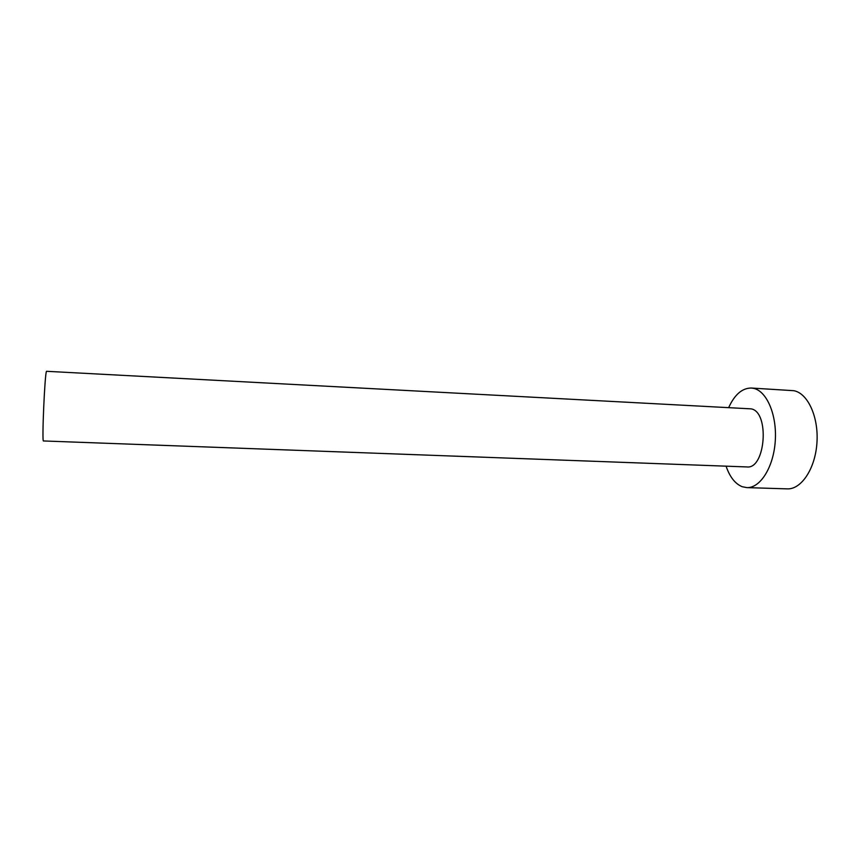 <?xml version="1.0" encoding="UTF-8"?>
<svg xmlns="http://www.w3.org/2000/svg" width="860" height="860" viewBox="0 0 860 860"><rect width="100%" height="100%" fill="white"/><g stroke="black" fill="none" stroke-linecap="round" stroke-linejoin="round"><path stroke-width="1.29" d="M46.504 371.294L751.027 408.855C769.829 411.585 765.647 469.442 746.888 466.937L43.484 440.954C41.753 443.137 44.774 373.229 46.504 371.294M726.066 466.163C729.828 477.031 735.214 483.89 742.245 486.728L746.792 487.609C760.154 488.34 773.591 467.27 775.268 441.029C777.096 414.8 766.647 390.752 753.338 388.312L751.285 388.032C742.18 388.064 734.655 394.568 728.71 407.533M746.792 487.609L787.201 488.867C801.23 489.609 815.258 468.818 816.936 442.889C818.795 416.971 807.776 393.171 793.801 390.698L751.285 388.032"/></g></svg>
